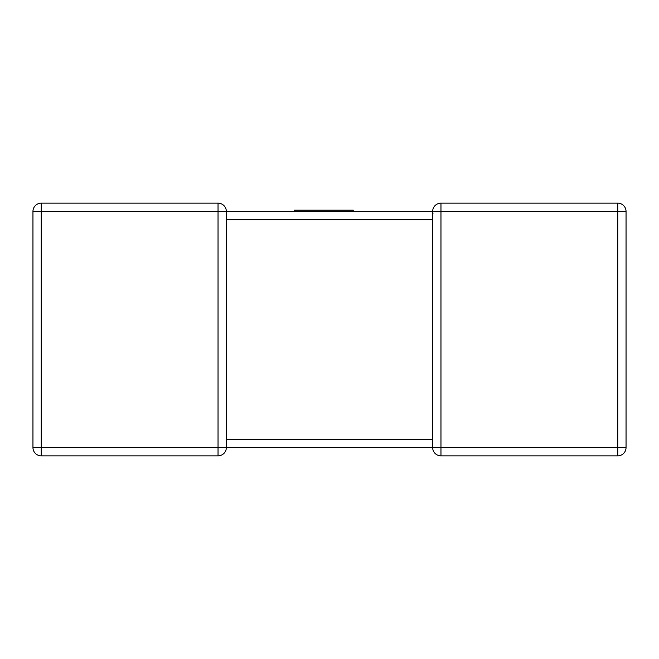 <?xml version="1.0" encoding="UTF-8"?>
<svg xmlns="http://www.w3.org/2000/svg" width="659" height="659" viewBox="0 0 659 659"><rect width="100%" height="100%" fill="white"/><g stroke="black" fill="none" stroke-linecap="round" stroke-linejoin="round"><path stroke-width="0.99" d="M626.05 447.543L617.738 447.543L617.738 211.457L440.962 211.457L440.962 447.543L617.738 447.543L617.738 455.855A8.312 8.312 0 0 0 626.05 447.543L626.05 211.457L626.05 447.543A8.312 8.312 0 0 1 617.738 455.855L440.962 455.855A8.312 8.312 0 0 1 432.65 447.543L226.35 447.543A8.312 8.312 0 0 1 218.038 455.855L41.262 455.855A8.312 8.312 0 0 1 32.95 447.543L32.95 211.457A8.312 8.312 0 0 1 41.262 203.145L218.038 203.145L41.262 203.145A8.312 8.312 0 0 0 32.95 211.457L41.262 211.457L41.262 447.543L218.038 447.543L218.038 211.457L41.262 211.457L41.262 203.145M432.65 439.751L432.65 439.232L226.35 439.232L226.35 219.249M432.65 447.543L440.962 447.543L440.962 455.855A8.312 8.312 0 0 1 432.65 447.543L432.65 219.768L226.35 219.768L226.35 218.426M218.038 203.145L218.038 211.457L226.35 211.457A8.312 8.312 0 0 0 218.038 203.145A8.312 8.312 0 0 1 226.35 211.457A8.312 8.312 0 0 0 218.038 203.145A8.312 8.312 0 0 1 226.35 211.457L432.65 211.457L433.012 213.895M440.962 203.145L617.738 203.145L440.962 203.145A8.312 8.312 0 0 0 432.65 211.457L432.65 211.457A8.312 8.312 0 0 1 440.962 203.145A8.312 8.312 0 0 0 432.65 211.457A8.312 8.312 0 0 1 440.962 203.145L440.962 211.457L432.65 211.737M626.05 211.457A8.312 8.312 0 0 0 617.738 203.145A8.312 8.312 0 0 1 626.05 211.457L617.738 211.457L617.738 203.145M32.95 447.543A8.312 8.312 0 0 0 41.262 455.855A8.312 8.312 0 0 1 32.95 447.543A8.312 8.312 0 0 0 41.262 455.855L41.262 447.543L32.95 447.543M218.038 455.855A8.312 8.312 0 0 0 226.35 447.543A8.312 8.312 0 0 1 218.038 455.855A8.312 8.312 0 0 0 226.35 447.543L218.038 447.543L218.038 455.855M294.466 211.457L294.466 210.172L353.224 210.172L353.224 211.457M432.65 219.249L432.65 211.457M432.65 440.574L432.65 439.232M226.35 447.543L226.35 439.751M226.35 211.457L226.35 219.768"/></g></svg>
